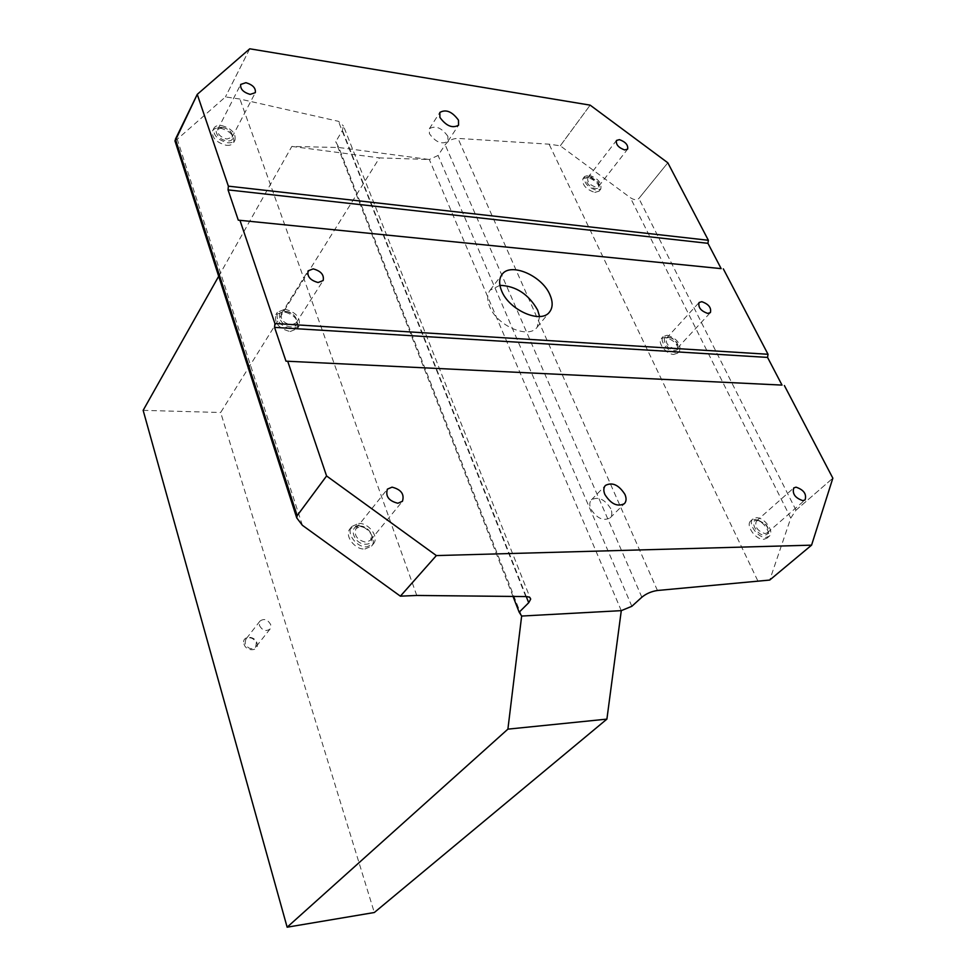 <?xml version="1.0" encoding="UTF-8"?>
<svg xmlns="http://www.w3.org/2000/svg" width="976" height="976" viewBox="0 0 976 976"><rect width="100%" height="100%" fill="white"/><g stroke="black" fill="none" stroke-linecap="round" stroke-linejoin="round"><path stroke-width="0.73" stroke-dasharray="4.88 3.66" d="M358.668 523.441C369.026 522.794 379.505 537.312 373.369 543.9L366.732 546.841C356.386 547.585 345.821 533.067 351.824 526.479L358.668 523.441M364.914 549.049L371.551 546.109C377.688 539.521 367.232 525.027 356.887 525.674L350.055 528.711C344.04 535.299 354.593 549.805 364.914 549.049M360.559 526.467C369.44 528.626 372.759 533.225 370.514 540.277L366.012 542.266C357.143 540.143 353.788 535.556 355.972 528.504L360.559 526.467M359.558 526.052C371.1 525.417 377.712 544.315 365.817 544.181C354.129 544.876 347.627 525.747 359.558 526.052M284.833 309.197C296.131 312.161 300.864 317.81 299.022 326.118L291.702 329.119C280.405 326.216 275.635 320.592 277.367 312.259L284.833 309.197M290.165 331.547L297.473 328.534C299.315 320.226 294.606 314.589 283.321 311.625L275.854 314.711C274.11 323.032 278.88 328.644 290.165 331.547M286.456 311.6C294.081 313.601 297.277 317.407 296.045 323.019L291.092 325.057C283.467 323.08 280.246 319.286 281.43 313.662L286.456 311.6M285.602 311.417C296.582 311.783 302.218 327.887 290.921 326.862C279.807 326.533 274.293 310.258 285.602 311.417M221.54 125.538C231.495 128.417 235.997 133.236 235.021 140.007C233.728 142.203 231.202 143.106 227.469 142.716C217.502 139.885 212.975 135.078 213.878 128.295C215.184 126.026 217.746 125.111 221.54 125.538M226.139 145.265C229.872 145.656 232.386 144.741 233.679 142.545C234.667 135.774 230.177 130.967 220.234 128.1C216.44 127.673 213.89 128.6 212.585 130.857C211.67 137.64 216.196 142.435 226.139 145.265M222.943 127.466C229.665 129.405 232.703 132.651 232.056 137.226L226.944 139.056C220.21 137.14 217.16 133.883 217.782 129.308L222.943 127.466M222.211 127.453C232.666 128.551 237.522 142.447 226.798 140.776C216.221 139.69 211.463 125.684 222.211 127.453M589.04 175.192C597.995 178.34 601.911 182.963 600.789 189.027L596.421 190.296C587.467 187.172 583.526 182.561 584.612 176.473L589.04 175.192M594.762 192.431L599.118 191.15C600.252 185.074 596.348 180.475 587.406 177.327L582.977 178.62C581.879 184.708 585.807 189.307 594.762 192.431M590.785 176.912L598.215 181.987L598.727 186.257L595.775 187.124C589.724 185.001 587.064 181.89 587.796 177.778L590.785 176.912M589.87 176.876L598.386 182.695C600.423 186.66 599.484 188.636 595.592 188.588C587.784 187.831 581.818 175.509 589.87 176.876M667.194 335.232C677.173 338.623 681.285 343.918 679.503 351.116L675.575 352.397C668.133 352.324 658.898 340.478 663.18 336.549L667.194 335.232M673.684 354.434L677.612 353.141C679.406 345.943 675.307 340.648 665.327 337.269L661.313 338.587C657.031 342.527 666.254 354.361 673.684 354.434M669.17 337.33L672.305 338.282L676.844 342.332L677.49 348.054L674.831 348.92C668.084 346.651 665.303 343.076 666.474 338.208L669.17 337.33M668.133 337.147L671.732 338.257L676.929 342.893C679.503 347.578 678.735 350.103 674.623 350.457C666.608 350.262 659.825 336.256 668.133 337.147M756.315 517.756C764.55 517.158 774.932 532.042 769.173 536.3L765.928 537.434C757.681 538.118 747.262 523.185 752.96 518.939L756.315 517.756M763.757 539.313L767.014 538.166C772.772 533.909 762.415 519.049 754.192 519.659L750.825 520.83C745.127 525.076 755.534 539.996 763.757 539.313M758.584 520.306L765.806 524.307C768.551 527.906 769.039 530.749 767.282 532.823L765.074 533.591C757.449 531.078 754.533 526.918 756.327 521.099L758.584 520.306M757.388 519.964L765.684 524.551C769.747 530.493 769.466 534.043 764.842 535.202C756.62 535.751 748.836 519.683 757.388 519.964M447.886 136.298C441.652 127.746 435.491 125.209 429.367 128.71L429.403 133.651C435.601 142.215 441.774 144.777 447.923 141.313L447.886 136.298M610.769 508.691C604.754 499.224 598.312 496.272 591.432 499.834C589.48 502.03 589.272 505.043 590.809 508.886C596.775 518.366 603.205 521.367 610.11 517.89C612.147 515.657 612.355 512.595 610.769 508.691M499.919 285.334L490.086 290.201C487.073 294.41 486.914 299.852 489.623 306.549C496.943 325.838 528.772 339.489 537.178 327.204L539.582 316.492M259.36 625.311C262.324 630.581 265.899 631.814 270.096 629.008L270.742 624.713C267.753 619.443 264.167 618.223 259.994 621.065L259.36 625.311M245.086 643.599L245.732 639.378C249.88 636.535 253.418 637.718 256.334 642.928L255.663 647.186C251.503 650.004 247.977 648.796 245.086 643.599M243.988 643.928C246.086 652.212 259.75 651.346 256.993 643.16C254.895 634.949 241.292 635.705 243.988 643.928M218.685 276.281L291.836 146.437L338.855 147.51L429.318 159.515L379.481 157.892L220.661 412.506L374.32 912.511M291.836 146.437L379.481 157.892M143.155 410.347L220.661 412.506M521.648 616.051L338.855 147.51L335.768 141.691L342.417 130.418L343.43 125.928L530.102 597.861M621.285 610.647L429.318 159.515L438.078 155.477L445.154 144.753C448.374 140.568 452.657 138.458 457.988 138.409L549.098 144.18L560.285 145.814L630.35 197.677C633.875 199.995 636.694 200.287 638.792 198.567L667.828 162.797L638.792 198.567M795.867 510.302L832.845 478.179L795.867 510.302L790.767 518.134L769.735 580.061M560.285 145.814L590.151 105.14L560.297 145.814M175.046 141.166L225.432 96.929L239.913 99.04L338.428 121.317L343.43 125.928M757.681 580.586L549.098 144.18M416.764 595.458L239.913 99.04M513.022 596.434L335.768 141.691M631.85 606.291L438.078 155.477M795.989 510.192L638.89 198.445M249.746 48.8L225.432 96.929L249.746 48.8M790.767 518.134L630.35 197.677M302.389 525.308L177.437 139.873M525.783 596.568L338.428 121.317M526.271 596.58L342.417 130.418M641.842 597.227L445.154 144.753M657.446 590.492L457.988 138.409M371.551 546.109L373.369 543.9M370.514 540.277L402.429 501.31M297.473 328.534L299.022 326.118M296.045 323.019L323.141 280.551M233.679 142.545L235.021 140.007M232.056 137.226L255.322 92.659M599.118 191.15L600.789 189.027M592.054 177.205L591.334 177.217M598.215 181.987L598.386 182.695M598.727 186.257L627.629 149.133M677.612 353.141L679.503 351.116M677.49 348.054L710.406 312.588M767.014 538.166L769.173 536.3M767.282 532.823L805.09 499.907M429.367 128.71L439.834 112.447M591.432 499.834L605.449 485.426M490.086 290.201L501.981 274.537M259.994 621.065L245.732 639.378M270.096 629.008L255.663 647.186M537.178 327.204L549.586 311.942M610.11 517.89L624.384 503.677M447.923 141.313L458.561 125.209M756.327 521.099L793.769 487.927M750.825 520.83L752.96 518.939M666.474 338.208L699.072 302.523M661.313 338.587L663.18 336.549M587.796 177.778L616.442 140.459M582.977 178.62L584.612 176.473M217.782 129.308L240.694 84.436M212.585 130.857L213.878 128.295M281.43 313.662L308.099 270.864M275.854 314.711L277.367 312.259M355.972 528.504L387.399 489.147M350.055 528.711L351.824 526.479"/><path stroke-width="1.46" d="M392.047 487.158C401.148 489.488 404.613 494.198 402.429 501.31L397.866 503.25C388.777 500.969 385.288 496.259 387.399 489.147L392.047 487.158M313.186 268.876C320.994 271.035 324.313 274.927 323.141 280.551L318.115 282.515C310.307 280.38 306.976 276.501 308.099 270.864L313.186 268.876M245.928 82.692C252.784 84.778 255.919 88.096 255.322 92.659L250.149 94.391C243.28 92.33 240.133 89.011 240.694 84.436L245.928 82.692M619.431 139.641C625.579 141.898 628.3 145.058 627.629 149.133L624.664 149.938C618.516 147.705 615.783 144.533 616.442 140.459L619.431 139.641M701.781 301.682C708.637 304.097 711.504 307.733 710.406 312.588L707.734 313.418C700.878 311.015 697.986 307.391 699.072 302.523L701.781 301.682M796.026 487.158C803.773 489.83 806.798 494.076 805.09 499.907L802.882 500.651C795.123 498.004 792.085 493.758 793.769 487.927L796.026 487.158M439.895 117.388L439.834 112.447C445.959 109.007 452.181 111.581 458.488 120.182L458.561 125.209C452.413 128.612 446.191 126.002 439.895 117.388M604.888 494.515C603.314 490.647 603.497 487.622 605.449 485.426C612.342 481.9 618.845 484.901 624.957 494.442C626.592 498.37 626.397 501.444 624.384 503.677C617.466 507.117 610.964 504.067 604.888 494.515M501.64 290.909C498.87 284.175 498.98 278.721 501.981 274.537C510.302 261.922 542.131 275.598 549.964 294.862C552.989 301.889 552.867 307.586 549.586 311.942C541.229 324.191 509.13 310.283 501.64 290.909M539.582 316.492L537.666 310.148C528.675 294.264 516.084 285.992 499.919 285.334M436.357 555.576L400.392 596.177L302.389 525.308L296.741 517.902L297.168 515.645L326.582 475.959L436.357 555.576L400.38 596.165L416.764 595.458L525.783 596.568C528.919 596.653 530.541 597.544 530.651 599.227L528.699 602.741L519.171 612.208L521.648 616.051L507.898 729.145L287.139 927.2L143.155 410.347L218.685 276.281M287.139 927.2L374.32 912.511L606.901 719.117L621.285 610.647L631.85 606.291L641.842 597.227C646.271 593.615 651.468 591.371 657.446 590.492L769.722 580.061L811.568 545.157L436.37 555.576M507.898 729.145L606.901 719.117M521.648 616.051L621.285 610.647M721.166 268.632L238.29 220.161L721.166 268.632L707.942 243.317L708.369 240.279L667.828 162.797L590.151 105.14L249.746 48.8L197.262 94.355L175.046 141.166M238.29 220.161L228.055 189.893L228.372 186.16L708.369 240.279M228.055 189.893L707.942 243.317M782.02 385.093L285.98 361.169L782.02 385.093L767.563 357.411L768.014 354.276L723.326 268.864M285.98 361.169L274.561 327.387L274.915 323.507L768.014 354.276M274.561 327.387L767.563 357.411M297.082 515.779L326.582 475.971L287.847 361.669M811.568 545.157L769.722 580.061L811.568 545.157L832.845 478.179L784.375 385.544M274.915 323.507L239.962 220.344M228.372 186.16L197.262 94.367L175.351 139.373M519.171 612.208L513.022 596.434M297.168 515.645L175.424 139.226M528.699 602.741L526.271 596.58M175.363 139.324L197.262 94.355M174.911 140.751L296.741 517.902M530.102 597.861L530.651 599.227"/></g></svg>
